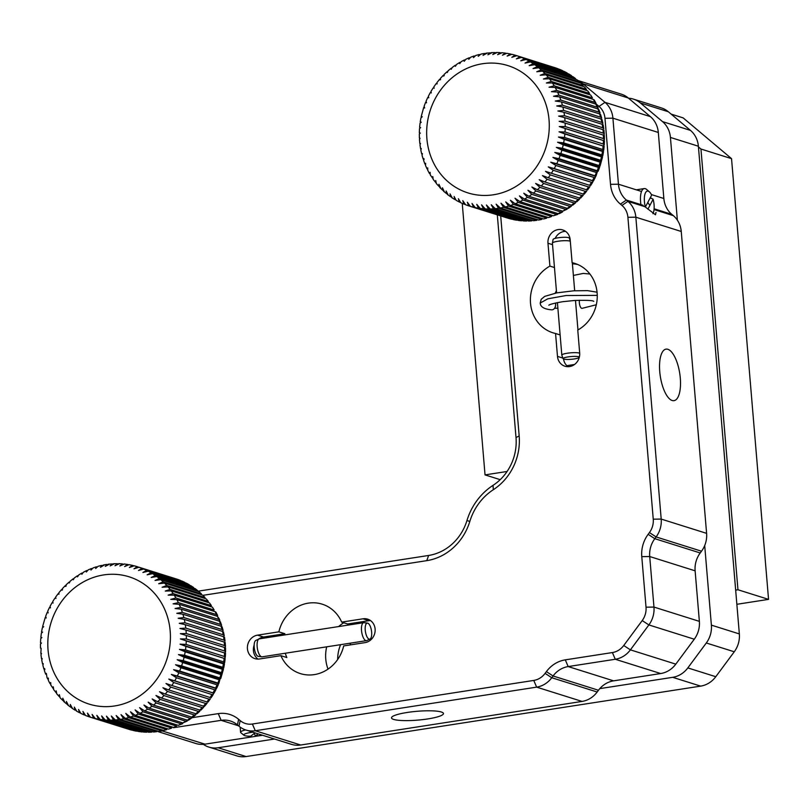 <?xml version="1.0" encoding="UTF-8"?>
<svg xmlns="http://www.w3.org/2000/svg" width="809" height="809" viewBox="0 0 809 809"><rect width="100%" height="100%" fill="white"/><g stroke="black" fill="none" stroke-linecap="round" stroke-linejoin="round"><path stroke-width="1.21" d="M578.617 80.951A24.26 22.096 107.5 0 1 582.864 83.711L604.99 102.349A24.26 22.096 107.5 0 1 612.909 118.185L618.45 184.219A24.26 22.096 -72.5 0 0 626.368 200.056L627.926 201.36L644.955 206.72L655.472 214.769L655.998 212.423M560.121 334.936L555.561 333.5L557.482 356.385A12.125 11.043 107.5 0 0 564.945 366.234A12.125 11.043 107.5 0 0 579.679 352.946L577.757 330.052A36.385 33.139 -72.5 0 0 597.133 292.929A36.385 33.139 -72.5 0 0 574.744 263.38A36.385 33.139 -72.5 0 0 572.105 262.672L570.183 239.788A12.125 11.043 107.5 0 0 562.72 229.938A12.125 11.043 107.5 0 0 547.976 243.226L549.898 266.11A36.385 33.139 -72.5 0 0 530.522 303.244A36.385 33.139 -72.5 0 0 552.911 332.792A36.385 33.139 -72.5 0 0 555.561 333.5M191.996 717.704L218.268 713.629A30.317 27.617 107.5 0 1 238.625 719.312L240.182 720.617A18.192 16.564 -72.5 0 0 252.388 724.025L533.758 680.43A18.192 16.564 -72.5 0 0 545.094 673.371L546.388 671.622A30.317 27.617 107.5 0 1 565.289 659.861L612.393 652.56A18.192 16.564 -72.5 0 0 623.729 645.501L642.204 620.574A18.192 16.564 -72.5 0 0 646.017 607.185L641.78 556.643A30.317 27.617 107.5 0 1 648.14 534.324L649.435 532.575A18.192 16.564 -72.5 0 0 653.247 519.186L627.905 217.308A18.192 16.564 -72.5 0 0 621.959 205.425L627.926 201.36A24.26 22.096 107.5 0 1 635.844 217.196L661.196 519.075A24.26 22.096 107.5 0 1 656.099 536.933L654.805 538.683A24.26 22.096 -72.5 0 0 649.718 556.531L653.965 607.074A24.26 22.096 107.5 0 1 648.869 624.932L630.403 649.86A24.26 22.096 107.5 0 1 615.285 659.264L568.181 666.565L613.586 680.844A24.26 22.096 -72.5 0 0 598.468 690.259L597.173 692.008A24.26 22.096 107.5 0 1 582.055 701.423L300.685 745.018A24.26 22.096 107.5 0 1 291.412 744.331L246.007 730.052A24.26 22.096 107.5 0 1 238.999 726.189L237.442 724.884A24.26 22.096 -72.5 0 0 230.434 721.021A24.26 22.096 -72.5 0 0 221.15 720.334L173.51 727.716M407.2 712.466A26.08 4.419 -4.8 0 1 443.463 713.518A26.08 4.419 -4.8 0 1 427.749 718.938A26.08 4.419 -4.8 0 1 391.485 717.886A26.08 4.419 -4.8 0 1 407.2 712.466M680.298 378.137A26.08 9.829 -98.8 0 1 674.018 400.667A26.08 9.829 -98.8 0 1 659.75 371.675A26.08 9.829 -98.8 0 1 666.029 349.134A26.08 9.829 -98.8 0 1 680.298 378.137M370.492 620.554A12.125 11.043 -72.5 0 0 368.985 620.685L363.019 618.804A12.125 11.043 -72.5 0 1 367.65 619.148A12.125 11.043 -72.5 0 1 375.113 628.997A12.125 11.043 -72.5 0 1 365.011 642.629L343.683 645.926A36.385 33.139 107.5 0 1 300.361 673.594A36.385 33.139 107.5 0 1 280.875 655.664L286.851 657.545A36.385 33.139 107.5 0 1 285.294 653.237M328.029 669.124A36.385 33.139 107.5 0 1 325.764 659.082A36.385 33.139 107.5 0 1 326.684 646.826M350.459 643.145A36.385 33.139 107.5 0 1 350.216 644.915M368.985 620.685L347.658 623.982L341.681 622.111L363.019 618.804M258.425 639.221A12.125 11.043 -72.5 0 1 263.522 637.027L284.849 633.72L278.872 631.839A36.385 33.139 107.5 0 1 322.194 604.171A36.385 33.139 107.5 0 1 341.681 622.111M254.157 645.107A12.125 11.043 -72.5 0 0 258.041 659.092M284.586 634.934A36.385 33.139 107.5 0 1 284.849 633.72M263.522 637.027L257.545 635.146A12.125 11.043 -72.5 0 0 247.473 646.239A12.125 11.043 -72.5 0 0 254.906 658.627A12.125 11.043 -72.5 0 0 259.547 658.971L280.875 655.664M257.545 635.146L278.872 631.839M338.637 626.56A36.385 33.139 107.5 0 1 343.754 622.758M347.658 623.982A36.385 33.139 107.5 0 1 348.113 625.094M198.498 591.116L428.639 555.459A48.52 44.182 -72.5 0 0 466.945 520.561A60.645 55.224 107.5 0 1 493.035 485.349A48.52 44.182 -72.5 0 0 516.011 437.558L497.313 214.84M500.7 215.912L519.176 435.95A54.577 49.703 107.5 0 1 493.318 489.718A54.577 49.703 -72.5 0 0 469.837 521.4A54.577 49.703 107.5 0 1 426.758 560.657L203.12 595.313M565.289 659.861L568.181 666.565A24.26 22.096 -72.5 0 0 553.063 675.98L551.768 677.73A24.26 22.096 107.5 0 1 536.65 687.134L255.28 730.739A24.26 22.096 107.5 0 1 246.007 730.052M651.387 194.575L663.855 198.498A24.26 22.096 -72.5 0 0 671.773 214.334L673.331 215.639A24.26 22.096 107.5 0 1 681.249 231.475L706.601 533.353A24.26 22.096 107.5 0 1 701.514 551.212L700.21 552.962A24.26 22.096 -72.5 0 0 695.123 570.82L649.718 556.531L641.78 556.643M646.017 607.185L653.965 607.074L699.37 621.363L695.123 570.82M699.37 621.363A24.26 22.096 107.5 0 1 694.274 639.211L675.808 664.138A24.26 22.096 107.5 0 1 660.69 673.543L615.285 659.264L612.393 652.56M613.586 680.844L660.69 673.543M123.939 563.964L127.559 564.449L124.626 566.553L129.076 564.682L132.494 565.38L129.359 567.503L134.233 565.804A78.837 71.799 107.5 0 1 137.318 566.684L133.991 568.818L139.037 567.24A78.837 71.799 107.5 0 1 142.06 568.353L138.521 570.476L143.719 569.04A78.837 71.799 107.5 0 1 146.641 570.385L142.91 572.479L148.249 571.194A78.837 71.799 107.5 0 1 151.071 572.762L147.137 574.815L152.618 573.692A78.837 71.799 107.5 0 1 155.318 575.472L151.192 577.474L156.794 576.524A78.837 71.799 107.5 0 1 159.363 578.516L155.055 580.447L160.758 579.679A78.837 71.799 107.5 0 1 163.196 581.863L158.695 583.714L164.5 583.127A78.837 71.799 107.5 0 1 166.775 585.504L162.103 587.253L167.999 586.869A78.837 71.799 107.5 0 1 170.102 589.417L165.258 591.055L171.225 590.883A78.837 71.799 107.5 0 1 173.156 593.584L168.151 595.111L174.178 595.141A78.837 71.799 107.5 0 1 175.917 597.993L170.76 599.378L176.837 599.621A78.837 71.799 107.5 0 1 178.374 602.614L173.086 603.848L179.183 604.313A78.837 71.799 107.5 0 1 179.831 605.759A78.837 71.799 107.5 0 1 180.528 607.428L175.098 608.51L181.216 609.187A78.837 71.799 107.5 0 1 182.349 612.403L176.797 613.323L182.915 614.223A78.837 71.799 107.5 0 1 183.835 617.53L178.182 618.268L184.29 619.401A78.837 71.799 107.5 0 1 184.988 622.778L179.234 623.324L185.312 624.679A78.837 71.799 107.5 0 1 185.787 628.108L179.952 628.472L185.989 630.039A78.837 71.799 107.5 0 1 186.242 633.518L180.336 633.669L186.313 635.459A78.837 71.799 107.5 0 1 186.333 638.958L180.377 638.918L186.282 640.92A78.837 71.799 107.5 0 1 186.08 644.419L180.073 644.166L185.908 646.381A78.837 71.799 107.5 0 1 185.473 649.87L179.436 649.394L185.18 651.811A78.837 71.799 107.5 0 1 184.523 655.28L178.465 654.592L184.098 657.201A78.837 71.799 107.5 0 1 183.228 660.629L177.171 659.719L182.672 662.52A78.837 71.799 107.5 0 1 181.59 665.878L175.543 664.755L180.923 667.738A78.837 71.799 107.5 0 1 179.618 671.015L173.601 669.67L178.84 672.825A78.837 71.799 107.5 0 1 177.333 676.011L171.356 674.453L176.443 677.76A78.837 71.799 107.5 0 1 174.744 680.844L168.818 679.075L173.743 682.523A78.837 71.799 107.5 0 1 171.852 685.486L165.997 683.504L170.739 687.094A78.837 71.799 107.5 0 1 168.677 689.915L162.902 687.721L167.473 691.442A78.837 71.799 107.5 0 1 165.228 694.102L159.555 691.725L163.934 695.548A78.837 71.799 107.5 0 1 161.537 698.046L155.965 695.467L160.162 699.391A78.837 71.799 107.5 0 1 157.613 701.716L152.163 698.956L156.157 702.96A78.837 71.799 107.5 0 1 153.477 705.094L148.148 702.151L151.95 706.227A78.837 71.799 107.5 0 1 149.149 708.158L143.962 705.054L147.562 709.18A78.837 71.799 107.5 0 1 144.649 710.899L139.603 707.642L143.001 711.809A78.837 71.799 107.5 0 1 139.997 713.316L135.113 709.908L138.299 714.094A78.837 71.799 107.5 0 1 135.224 715.378L130.502 711.839L133.485 716.026A78.837 71.799 107.5 0 1 130.34 717.077L125.8 713.427L128.57 717.603A78.837 71.799 107.5 0 1 125.375 718.422L121.016 714.65L123.585 718.807A78.837 71.799 107.5 0 1 120.359 719.383L158.594 731.407A78.837 71.799 -72.5 0 0 161.82 730.83L205.021 744.159L262.51 735.25M205.021 744.159A24.26 22.096 107.5 0 1 195.738 743.471L158.109 731.639M578.182 80.587L621.261 94.137A24.26 22.096 107.5 0 1 628.269 97.99L650.396 116.627A24.26 22.096 107.5 0 1 658.314 132.464L612.909 118.185L604.97 118.296A18.192 16.564 -72.5 0 0 599.024 106.414L596.203 104.037M663.855 198.498L658.314 132.464M563.539 359.004A12.125 11.043 107.5 0 0 566.856 365.678L574.521 364.495M555.176 238.372A12.125 11.043 107.5 0 1 565.552 231.354M577.313 264.31L572.105 262.672M577.687 264.472A36.385 33.139 -72.5 0 0 572.408 263.865M554.468 267.546L549.898 266.11M621.959 205.425L620.412 204.121A30.317 27.617 107.5 0 1 610.512 184.321L604.97 118.296M647.776 202.472L649.86 205.365M203.332 744.351A24.26 22.096 -72.5 0 0 208.864 747.081L236.825 755.869A24.26 22.096 -72.5 0 0 246.108 756.557L700.665 686.123A24.26 22.096 -72.5 0 0 715.783 676.708L734.259 651.781A24.26 22.096 -72.5 0 0 739.345 633.932L698.389 146.227A24.26 22.096 -72.5 0 0 690.471 130.391L668.345 111.753A24.26 22.096 -72.5 0 0 661.337 107.9L633.376 99.102A24.26 22.096 -72.5 0 0 628.522 98.213M677.376 220.179L670.428 137.439A24.26 22.096 -72.5 0 0 662.51 121.603L640.384 102.965A24.26 22.096 -72.5 0 0 633.376 99.102M337.646 659.537A36.385 33.139 107.5 0 1 340.589 644.672M208.864 747.081A24.26 22.096 -72.5 0 0 218.147 747.759L274.524 739.021M599.782 688.621L672.704 677.325A24.26 22.096 -72.5 0 0 687.822 667.91L706.297 642.993A24.26 22.096 -72.5 0 0 711.384 625.135L704.7 545.549M501.641 52.676L505.312 53.111L502.419 55.204L506.788 53.293L510.257 53.95L507.162 56.074L511.864 54.304L515.121 55.174L511.824 57.308L516.83 55.7A78.837 71.799 107.5 0 1 519.874 56.761L516.375 58.885L521.542 57.419A78.837 71.799 107.5 0 1 524.495 58.713L520.794 60.817L526.113 59.492A78.837 71.799 107.5 0 1 528.955 61.009L525.061 63.082L530.512 61.919A78.837 71.799 107.5 0 1 533.242 63.648L529.167 65.671L534.739 64.68A78.837 71.799 107.5 0 1 537.338 66.621L533.07 68.573L538.754 67.754A78.837 71.799 107.5 0 1 541.211 69.898L536.761 71.768L542.546 71.141A78.837 71.799 107.5 0 1 544.851 73.467L540.22 75.247L546.095 74.822A78.837 71.799 107.5 0 1 548.239 77.33L543.436 78.999L549.382 78.766A78.837 71.799 107.5 0 1 551.354 81.446L546.388 82.993L552.405 82.973A78.837 71.799 107.5 0 1 554.185 85.794L549.058 87.21L555.126 87.412A78.837 71.799 107.5 0 1 556.713 90.375L551.445 91.65L557.543 92.064A78.837 71.799 107.5 0 1 558.928 95.149L553.538 96.261L559.646 96.898A78.837 71.799 107.5 0 1 560.829 100.094L555.308 101.044L561.426 101.894A78.837 71.799 107.5 0 1 562.397 105.18L556.764 105.959L562.872 107.041A78.837 71.799 107.5 0 1 563.62 110.398L557.886 110.995L563.974 112.299A78.837 71.799 107.5 0 1 564.237 113.897A78.837 71.799 107.5 0 1 564.5 115.717L602.735 127.751A78.837 71.799 -72.5 0 0 602.472 125.921A78.837 71.799 -72.5 0 0 602.209 124.323L602.442 125.011M496.443 52.443L500.296 52.636L497.606 54.699L502.096 52.767M491.245 52.615L495.25 52.555L492.762 54.557L497.06 52.545M486.047 53.172L490.193 52.848L487.898 54.779L492.003 52.696M485.147 53.525L483.044 55.376L486.957 53.232M480.142 54.567L478.22 56.327L480.9 54.112L484.328 53.445M475.196 55.993L473.457 57.631L475.813 55.437L479.231 54.506M447.033 71.728L447.286 72.537L448.105 70.777L451.109 68.31L451.25 69.271L452.282 67.41L455.396 65.185L455.396 66.308L456.66 64.346L459.866 62.374L459.714 63.638L461.221 61.605L464.518 59.886L464.184 61.302L465.954 59.199L469.301 57.732L468.765 59.3L470.818 57.136L474.216 55.942M444.252 75.54L443.524 76.086L444.161 74.418L447.033 71.718M440.612 79.535L439.995 79.889L440.46 78.331L443.17 75.419M437.224 83.782L436.698 83.934L437.012 82.498L439.56 79.373M434.12 88.262L433.836 86.876L436.193 83.56M431.288 92.944L430.954 91.468L433.108 87.979M428.76 97.818L428.365 96.231L430.307 92.59M426.545 102.844L426.08 101.155L427.799 97.383M424.654 108.012L424.118 106.222L425.595 102.328M421.186 116.658L423.714 107.415M420.215 121.987L420.923 117.912L422.268 116.718M419.598 127.357L420.043 123.261L421.267 122.129M419.325 132.747L419.497 128.661L420.619 127.569M419.396 138.127L419.315 134.072L420.316 133.03M420.043 138.228L419.477 139.472L419.82 143.476M420.498 143.426L419.982 144.841L420.589 148.775M557.077 68.411L558.109 68.785A78.837 71.799 -72.5 0 0 555.065 67.723L555.085 67.734M559.777 69.443L562.73 70.737A78.837 71.799 -72.5 0 0 559.777 69.443L521.542 57.419M564.348 71.516L567.19 73.032A78.837 71.799 -72.5 0 0 564.348 71.516L526.113 59.492M568.747 73.943L571.488 75.672A78.837 71.799 -72.5 0 0 568.747 73.943L530.512 61.919M572.974 76.703L575.573 78.645A78.837 71.799 -72.5 0 0 572.974 76.703L534.739 64.68M576.989 79.778L579.446 81.921A78.837 71.799 -72.5 0 0 576.989 79.778L538.754 67.754M581.479 83.549L583.087 85.501A78.837 71.799 -72.5 0 0 580.781 83.165L581.479 83.56M584.331 86.846L586.474 89.354A78.837 71.799 -72.5 0 0 584.331 86.846L546.095 74.822M587.627 90.8L589.589 93.47A78.837 71.799 -72.5 0 0 587.627 90.8L549.382 78.766M590.641 94.997L592.421 97.818A78.837 71.799 -72.5 0 0 590.641 94.997L552.405 82.973M594.241 99.982L595.99 103.249L594.949 102.399A78.837 71.799 -72.5 0 0 593.361 99.436L594.231 99.992M595.778 104.088L596.678 104.644L598.225 108.072L597.173 107.172A78.837 71.799 -72.5 0 0 595.778 104.088L557.543 92.064M597.881 108.922L598.791 109.478L600.116 113.058L599.064 112.117A78.837 71.799 -72.5 0 0 597.881 108.922L559.646 96.898M600.581 114.463L601.674 118.175L600.632 117.204A78.837 71.799 -72.5 0 0 599.661 113.927L599.863 115.05M602.038 119.57L602.887 123.403L601.856 122.432A78.837 71.799 -72.5 0 0 601.107 119.065L601.32 119.975M544.851 73.467L583.087 85.501M580.781 83.165L542.546 71.141M541.211 69.898L579.446 81.921M537.338 66.621L575.573 78.645M533.242 63.648L571.488 75.672M528.955 61.009L567.19 73.032M524.495 58.713L562.73 70.737M519.874 56.761L558.109 68.785M555.065 67.723L516.83 55.7M515.121 55.174L516.607 55.639M510.257 53.95L511.187 54.243M505.312 53.111L505.938 53.303M548.239 77.33L586.474 89.354M551.354 81.446L589.589 93.47M554.185 85.794L592.421 97.818M593.361 99.436L555.126 87.412M556.713 90.375L594.949 102.399M558.928 95.149L597.173 107.172M560.829 100.094L599.064 112.117M599.661 113.927L561.426 101.894M562.397 105.18L600.632 117.204M601.107 119.065L562.872 107.041M563.62 110.398L601.856 122.432M602.209 124.323L563.974 112.299M564.5 115.717L558.675 116.122L564.733 117.649A78.837 71.799 107.5 0 1 565.026 121.117L603.261 133.141A78.837 71.799 -72.5 0 0 602.968 129.673L564.733 117.649M603.15 124.788L603.757 128.722L602.735 127.751M565.026 121.117L559.14 121.31L565.137 123.059A78.837 71.799 107.5 0 1 565.208 126.548L603.443 138.582A78.837 71.799 -72.5 0 0 603.372 135.083L565.137 123.059M603.787 135.214L604.262 134.092L603.261 133.141M565.208 126.548L559.252 126.548L565.188 128.51A78.837 71.799 107.5 0 1 565.036 132.009L603.271 144.032A78.837 71.799 -72.5 0 0 603.423 140.533L565.188 128.51M604.333 135.427L604.424 139.492L603.423 140.533L559.252 126.548M604.424 139.492L603.443 138.582M565.036 132.009L559.029 131.796L564.884 133.97A78.837 71.799 107.5 0 1 564.5 137.459L602.745 149.493A78.837 71.799 -72.5 0 0 603.12 145.994L564.884 133.97M604.414 140.806L604.232 144.902L603.12 145.994L559.029 131.796M604.232 144.902L603.271 144.032M564.5 137.459L558.473 137.034L564.227 139.411A78.837 71.799 107.5 0 1 563.63 142.89L601.866 154.913A78.837 71.799 -72.5 0 0 602.472 151.435L564.227 139.411M603.686 150.302L602.472 151.435L603.029 151.05L558.473 137.034M603.029 151.05L602.745 149.493M563.63 142.89L557.573 142.242L563.226 144.811A78.837 71.799 107.5 0 1 562.407 148.249L600.642 160.273A78.837 71.799 -72.5 0 0 601.471 156.835L563.226 144.811M603.514 151.566L602.806 155.652L601.471 156.835L602.139 156.258L557.573 142.242M602.139 156.258L601.866 154.913M562.407 148.249L556.349 147.39L561.891 150.15A78.837 71.799 107.5 0 1 560.849 153.518L599.085 165.552A78.837 71.799 -72.5 0 0 600.126 162.174L561.891 150.15M600.126 162.174L600.915 161.406L556.349 147.39M600.025 166.138L602.553 156.895M600.915 161.406L600.642 160.273M560.849 153.518L554.802 152.446L560.202 155.389A78.837 71.799 107.5 0 1 558.948 158.685L597.194 170.709A78.837 71.799 -72.5 0 0 598.438 167.412L560.202 155.389M598.438 167.412L599.358 166.462L554.802 152.446M599.358 166.462L599.611 167.332M558.948 158.685L552.931 157.391L558.2 160.506A78.837 71.799 107.5 0 1 556.734 163.721L594.969 175.745A78.837 71.799 -72.5 0 0 596.435 172.529L558.2 160.506M596.435 172.529L597.487 171.407L552.931 157.391M597.487 171.407L595.94 176.18M556.734 163.721L550.747 162.204L555.864 165.481A78.837 71.799 107.5 0 1 554.205 168.585L592.451 180.609A78.837 71.799 -72.5 0 0 594.099 177.505L555.864 165.481M594.099 177.505L595.373 177.323L595.313 176.22L550.747 162.204M554.205 168.585L548.269 166.866L553.235 170.284A78.837 71.799 107.5 0 1 551.384 173.268L589.619 185.301A78.837 71.799 -72.5 0 0 591.47 182.308L553.235 170.284M591.47 182.308L592.785 182.096L592.835 180.872L548.269 166.866M551.384 173.268L545.509 171.336L550.302 174.896A78.837 71.799 107.5 0 1 548.269 177.747L586.505 189.771A78.837 71.799 -72.5 0 0 588.537 186.93L550.302 174.896M588.537 186.93L589.892 186.677L587.536 190.004M548.269 177.747L542.475 175.614L547.086 179.295A78.837 71.799 107.5 0 1 544.892 181.995L583.127 194.029A78.837 71.799 -72.5 0 0 585.322 191.328L547.086 179.295M587.041 189.619L586.505 189.771M585.322 191.328L586.727 191.066L584.179 194.19M544.892 181.995L539.188 179.659L543.618 183.461A78.837 71.799 107.5 0 1 541.251 185.999L579.487 198.023A78.837 71.799 -72.5 0 0 581.853 195.485L543.618 183.461M583.744 193.675L583.127 194.029M581.853 195.485L583.279 195.222L580.559 198.144M541.251 185.999L535.649 183.461L539.886 187.364A78.837 71.799 107.5 0 1 537.378 189.731L575.614 201.754A78.837 71.799 -72.5 0 0 578.132 199.388L539.886 187.364M580.215 197.477L579.487 198.023M578.132 199.388L579.578 199.135L576.706 201.835M537.378 189.731L531.887 187.01L535.932 190.995A78.837 71.799 107.5 0 1 533.283 193.169L571.528 205.193A78.837 71.799 -72.5 0 0 574.178 203.019L535.932 190.995M576.453 201.026L575.614 201.754M574.178 203.019L575.624 202.786M533.283 193.169L527.923 190.277L531.776 194.332A78.837 71.799 107.5 0 1 528.995 196.314L567.24 208.338A78.837 71.799 -72.5 0 0 570.011 206.356L531.776 194.332M572.489 204.283L571.528 205.193M570.011 206.356L571.457 206.143L568.343 208.378L567.24 208.338M528.995 196.314L523.777 193.24L527.417 197.356A78.837 71.799 107.5 0 1 524.535 199.125L562.771 211.159A78.837 71.799 -72.5 0 0 565.653 209.379L527.417 197.356M565.653 209.379L567.787 208.459M524.535 199.125L519.459 195.909L522.897 200.056A78.837 71.799 107.5 0 1 519.914 201.613L558.149 213.637A78.837 71.799 -72.5 0 0 561.133 212.079L522.897 200.056M567.079 209.207L562.771 211.159M561.133 212.079L562.518 211.948L559.221 213.677L558.149 213.637M519.914 201.613L514.999 198.245L518.225 202.422A78.837 71.799 107.5 0 1 515.161 203.757L553.396 215.781A78.837 71.799 -72.5 0 0 556.461 214.446L518.225 202.422M556.461 214.446L557.785 214.355M515.161 203.757L510.408 200.248L513.432 204.434A78.837 71.799 107.5 0 1 510.307 205.547L548.542 217.57A78.837 71.799 -72.5 0 0 551.667 216.458L513.432 204.434M557.785 214.365L553.396 215.781M551.667 216.458L548.542 217.57M510.307 205.547L505.716 201.916L508.537 206.093A78.837 71.799 107.5 0 1 505.352 206.962L543.597 218.986A78.837 71.799 -72.5 0 0 546.773 218.117L508.537 206.093M546.773 218.117L543.597 218.986M505.352 206.962L500.953 203.221L503.572 207.387A78.837 71.799 107.5 0 1 500.346 208.014L538.582 220.038A78.837 71.799 -72.5 0 0 541.808 219.411L503.572 207.387M541.808 219.411L538.582 220.038M500.346 208.014L496.129 204.171L498.546 208.297A78.837 71.799 107.5 0 1 495.3 208.692L533.536 220.715A78.837 71.799 -72.5 0 0 536.782 220.321L498.546 208.297M536.782 220.321L533.536 220.715M495.3 208.692L491.275 204.768L493.49 208.833A78.837 71.799 107.5 0 1 490.244 208.985L528.479 221.009A78.837 71.799 -72.5 0 0 531.725 220.867L493.49 208.833M531.725 220.867L528.479 221.009M490.244 208.985L486.411 204.99L488.434 208.995A78.837 71.799 107.5 0 1 485.198 208.894L523.433 220.918A78.837 71.799 -72.5 0 0 526.669 221.019L488.434 208.995M526.669 221.019L523.433 220.918M485.198 208.894L481.567 204.849L483.398 208.773A78.837 71.799 107.5 0 1 480.192 208.429L518.427 220.452A78.837 71.799 -72.5 0 0 521.643 220.796L483.398 208.773M521.643 220.796L518.427 220.452M480.192 208.429L476.754 204.343L478.412 208.166A78.837 71.799 107.5 0 1 475.247 207.579L513.482 219.603A78.837 71.799 -72.5 0 0 516.648 220.19L478.412 208.166M516.648 220.19L513.482 219.603M475.247 207.579L472.011 203.474L473.487 207.185A78.837 71.799 107.5 0 1 470.383 206.366L508.618 218.39A78.837 71.799 -72.5 0 0 511.733 219.219L473.487 207.185M511.733 219.219L510.337 218.865M470.383 206.366L467.349 202.24L468.664 205.84L506.899 217.864M468.633 205.83A78.837 71.799 107.5 0 1 465.63 204.778L468.654 205.83M465.63 204.778L462.799 200.662L463.962 204.121L460.746 202.725L458.379 198.731L459.391 202.038L456.145 200.349L454.112 196.466L454.982 199.621L451.725 197.629M464.963 204.434L463.962 204.121M460.078 202.26L459.391 202.038M452.251 197.881L450.016 193.877L450.765 196.86L447.508 194.575M448.156 194.918L446.113 190.975L446.75 193.776L443.534 191.207M444.283 191.642L442.422 187.779L442.958 190.388M439.803 187.536L442.857 190.358M440.642 188.062L438.953 184.3L439.398 186.717M436.112 182.763L435.738 180.549L436.344 183.582L439.247 186.657M433.098 178.556L432.785 176.554L433.179 179.386L435.889 182.682M422.419 153.589L422.065 155.379L423.147 159.1L423.865 158.503L423.623 160.506L424.937 164.085L425.645 163.287L425.514 165.481L427.061 168.919L427.728 167.898L427.749 170.315L429.498 173.571L430.115 172.327L430.307 174.956L432.795 178.445M423.865 158.503L424.068 159.636M421.701 153.983L420.842 150.15L421.287 148.553M175.573 578.708L134.233 565.804M118.751 563.651L122.564 563.903L119.833 565.966L124.364 564.055M113.553 563.731L117.527 563.731L114.989 565.744L119.338 563.742M108.345 564.197L112.471 563.934L110.135 565.885L114.281 563.812M107.415 564.52L105.271 566.391L109.225 564.267M102.399 565.491L100.437 567.271L104.189 565.097M97.434 566.826L95.654 568.494L98.081 566.3L101.509 565.42M82.043 572.974L81.851 574.279L83.408 572.226L86.715 570.557L86.341 572.014L88.171 569.89L91.538 568.494L90.952 570.082L93.075 567.908L96.473 566.775M66.237 585.868L65.489 586.454L66.166 584.765L69.068 582.116L69.291 582.965L70.161 581.186L73.194 578.769L73.306 579.77L74.377 577.889L77.522 575.715L77.492 576.868L78.807 574.896L82.033 572.974M62.546 589.801L61.899 590.206L62.404 588.628L65.155 585.756M59.108 593.998L58.551 594.2L58.895 592.734L61.484 589.65M55.932 598.427L55.659 597.062L58.066 593.786M53.04 603.069L52.706 601.603L54.921 598.154M50.441 607.903L50.057 606.335L52.049 602.725M48.156 612.898L47.701 611.23L49.47 607.478M46.184 618.036L45.668 616.266L47.195 612.403M42.584 626.662L45.243 617.459M41.542 631.981L42.311 627.905L43.676 626.702M40.844 637.34L41.35 633.245L42.604 632.092M40.501 642.73L40.733 638.635L41.866 637.532M40.49 648.11L40.46 644.045L41.492 642.993M41.117 648.252L40.834 653.47M41.502 653.45L40.976 654.825L41.522 658.779M42.22 658.597L41.765 660.154L42.553 664.017M43.271 663.653L42.897 665.403L43.939 669.154L44.657 668.598L44.859 669.68M53.273 688.651L50.846 685.122L50.694 682.543L50.057 683.736L48.358 680.43L48.368 678.073L47.691 679.034L46.962 677.406L46.356 673.412L45.648 674.16L44.374 670.55L44.657 668.598M177.323 579.284L180.296 580.377A78.837 71.799 -72.5 0 0 177.272 579.264L177.404 579.315M181.954 581.064L184.887 582.409A78.837 71.799 -72.5 0 0 181.954 581.064L143.719 569.04M186.485 583.218L189.306 584.786A78.837 71.799 -72.5 0 0 186.485 583.218L148.249 571.194M190.853 585.716L193.563 587.496A78.837 71.799 -72.5 0 0 190.853 585.716L152.618 573.692M195.03 588.548L197.608 590.54A78.837 71.799 -72.5 0 0 195.03 588.548L156.794 576.524M199.004 591.703L201.431 593.887A78.837 71.799 -72.5 0 0 199.004 591.703L160.758 579.679M202.735 595.151L205.011 597.527A78.837 71.799 -72.5 0 0 202.735 595.151L164.5 583.127M206.234 598.893L208.338 601.441A78.837 71.799 -72.5 0 0 206.234 598.893L167.999 586.869M209.46 602.907L211.392 605.607A78.837 71.799 -72.5 0 0 209.46 602.907L171.225 590.883M212.413 607.165L214.152 610.016A78.837 71.799 -72.5 0 0 212.413 607.165L174.178 595.141M215.073 611.644L215.952 612.201L217.661 615.507L216.62 614.638A78.837 71.799 -72.5 0 0 215.073 611.644L176.837 599.621M217.419 616.337L219.047 618.531L219.815 620.361L218.764 619.451A78.837 71.799 -72.5 0 0 218.066 617.783A78.837 71.799 -72.5 0 0 217.419 616.337L179.183 604.313M180.528 607.428L218.764 619.451M151.071 572.762L189.306 584.786M146.641 570.385L184.887 582.409M142.06 568.353L180.296 580.377M177.272 579.264L139.037 567.24M132.494 565.38L133.505 565.703M127.559 564.449L128.247 564.672M155.318 575.472L193.563 587.496M159.363 578.516L197.608 590.54M163.196 581.863L201.431 593.887M166.775 585.504L205.011 597.527M170.102 589.417L208.338 601.441M173.156 593.584L211.392 605.607M175.917 597.993L214.152 610.016M178.374 602.614L216.62 614.638M182.349 612.403L220.584 624.437A78.837 71.799 -72.5 0 0 219.451 621.221L181.216 609.187M219.451 621.221L220.361 621.767L221.636 625.387L220.584 624.437M183.835 617.53L222.07 629.554A78.837 71.799 -72.5 0 0 221.16 626.257L182.915 614.223M221.16 626.257L221.363 627.329M222.081 626.783L223.122 630.524L222.07 629.554M184.988 622.778L223.223 634.802A78.837 71.799 -72.5 0 0 222.526 631.424L184.29 619.401M222.526 631.424L222.738 632.284M223.456 631.92L224.255 635.783L223.223 634.802M185.787 628.108L224.022 640.141A78.837 71.799 -72.5 0 0 223.547 636.703L185.312 624.679M223.547 636.703L223.79 637.34M224.487 637.158L225.033 641.102L224.022 640.141M186.242 633.518L224.477 645.542A78.837 71.799 -72.5 0 0 224.224 642.063L185.989 630.039M224.953 647.615L225.468 646.482L224.477 645.542M186.333 638.958L224.578 650.992A78.837 71.799 -72.5 0 0 224.548 647.493L186.313 635.459M186.08 644.419L224.315 656.453A78.837 71.799 -72.5 0 0 224.528 652.944L180.377 638.918M186.282 640.92L224.528 652.944L225.549 651.892L224.578 650.992M185.473 649.87L223.719 661.893A78.837 71.799 -72.5 0 0 224.144 658.405L180.073 644.166M185.908 646.381L224.144 658.405L225.276 657.302L224.315 656.453M184.523 655.28L222.758 667.304A78.837 71.799 -72.5 0 0 223.415 663.835L224.002 663.41L179.436 649.394M185.18 651.811L223.415 663.835L224.659 662.692L225.165 658.597M224.002 663.41L223.719 661.893M183.228 660.629L221.464 672.653A78.837 71.799 -72.5 0 0 222.333 669.225L223.031 668.608L178.465 654.592M184.098 657.201L222.333 669.225L223.699 668.032L224.467 663.956M223.031 668.608L222.758 667.304M181.59 665.878L219.826 677.902A78.837 71.799 -72.5 0 0 220.918 674.544L221.727 673.735L177.171 659.719M220.776 678.478L223.426 669.276M221.727 673.735L221.464 672.653M220.918 674.544L182.672 662.52M179.618 671.015L217.864 683.039A78.837 71.799 -72.5 0 0 219.158 679.762L220.109 678.771L175.543 664.755M220.109 678.771L218.814 683.534M219.158 679.762L180.923 667.738M177.333 676.011L215.568 688.034A78.837 71.799 -72.5 0 0 217.075 684.849L218.309 684.707L218.167 683.686L173.601 669.67M218.167 683.686L217.864 683.039L218.167 683.686M217.075 684.849L178.84 672.825M174.744 680.844L212.979 692.868A78.837 71.799 -72.5 0 0 214.678 689.784L215.952 689.592L215.922 688.469L171.356 674.453M214.678 689.784L176.443 677.76M171.852 685.486L210.087 697.51A78.837 71.799 -72.5 0 0 211.978 694.557L213.303 694.324L213.374 693.08L168.818 679.075M211.978 694.557L173.743 682.523M168.677 689.915L206.912 701.939A78.837 71.799 -72.5 0 0 208.985 699.118L170.739 687.094M208.985 699.118L210.35 698.865L207.943 702.151M207.458 701.737L206.912 701.939M165.228 694.102L203.474 706.136A78.837 71.799 -72.5 0 0 205.708 703.466L167.473 691.442M205.708 703.466L207.114 703.203L204.525 706.287M204.111 705.731L203.474 706.136M161.537 698.046L199.783 710.069A78.837 71.799 -72.5 0 0 202.179 707.572L163.934 695.548M202.179 707.572L203.605 707.309L204.05 706.287M200.521 709.483L199.783 710.069M157.613 701.716L195.859 713.74A78.837 71.799 -72.5 0 0 198.397 711.414L160.162 699.391M198.397 711.414L199.843 711.162M196.718 712.962L195.859 713.74M153.477 705.094L191.723 717.118A78.837 71.799 -72.5 0 0 194.393 714.984L156.157 702.96M194.393 714.984L195.849 714.751L192.825 717.168M192.714 716.167L191.723 717.118M149.149 708.158L187.385 720.182A78.837 71.799 -72.5 0 0 190.186 718.25L151.95 706.227M190.186 718.25L191.632 718.048L188.487 720.222L187.385 720.182M144.649 710.899L182.885 722.933A78.837 71.799 -72.5 0 0 185.797 721.203L147.562 709.18M185.797 721.203L187.213 721.041L182.885 722.933M139.997 713.316L178.233 725.339A78.837 71.799 -72.5 0 0 181.236 723.833L143.001 711.809M181.236 723.833L182.601 723.711M182.612 723.711L178.233 725.339M135.224 715.378L173.46 727.402A78.837 71.799 -72.5 0 0 176.534 726.118L138.299 714.094M176.534 726.118L173.46 727.402M130.34 717.077L168.575 729.111A78.837 71.799 -72.5 0 0 171.72 728.049L133.485 716.026M171.72 728.049L168.575 729.111M125.375 718.422L163.61 730.446A78.837 71.799 -72.5 0 0 166.806 729.627L128.57 717.603M166.806 729.627L163.61 730.446M161.82 730.83L123.585 718.807M120.359 719.383L116.183 715.53L118.549 719.636A78.837 71.799 107.5 0 1 115.303 719.98L153.548 732.003A78.837 71.799 -72.5 0 0 156.784 731.67L118.549 719.636M162.831 730.881L158.594 731.407M156.784 731.67L153.548 732.003M115.303 719.98L111.318 716.036L113.493 720.091A78.837 71.799 107.5 0 1 110.246 720.182L148.492 732.206A78.837 71.799 -72.5 0 0 151.738 732.115L113.493 720.091M151.738 732.115L148.492 732.206M110.246 720.182L106.464 716.177L108.446 720.162A78.837 71.799 107.5 0 1 105.21 720.01L143.446 732.034A78.837 71.799 -72.5 0 0 146.682 732.196L108.446 720.162M146.682 732.196L143.446 732.034M105.21 720.01L101.621 715.955L103.421 719.858A78.837 71.799 107.5 0 1 100.215 719.464L138.45 731.488A78.837 71.799 -72.5 0 0 141.656 731.882L103.421 719.858M100.215 719.464L96.827 715.368L98.445 719.171A78.837 71.799 107.5 0 1 95.28 718.534L133.525 730.557A78.837 71.799 -72.5 0 0 136.681 731.194L98.445 719.171M142.081 731.973L138.45 731.488M136.681 731.194L133.525 730.557M95.28 718.534L92.095 714.418L93.541 718.109A78.837 71.799 107.5 0 1 90.446 717.229L128.682 729.253A78.837 71.799 -72.5 0 0 131.776 730.133L93.541 718.109M90.446 717.229L87.463 713.103L88.737 716.673L85.572 715.5L82.933 711.445L84.055 714.873L80.839 713.407L78.544 709.442L79.525 712.719L76.268 710.959M90.183 717.128L88.737 716.673M84.985 715.156L84.055 714.873M80.162 712.911L79.525 712.719M76.703 711.151L74.317 707.106L75.156 710.221L71.9 708.158M72.456 708.431L70.262 704.447L70.98 707.379L67.734 705.033M68.411 705.397L66.399 701.474L67.016 704.234L63.81 701.595M64.589 702.05L62.758 698.207L63.274 700.776M59.785 697.034L59.35 694.668L60.139 697.854L63.163 700.746M56.549 693.03L56.195 690.866L56.751 693.849L59.613 696.984M53.596 688.772L53.303 686.811L53.647 689.602L56.306 692.939M671.136 114.109L683.13 117.881L731.538 158.645L700.948 149.028L737.96 589.761L735.664 590.115M737.96 589.761L768.55 599.378L736.857 604.293M700.948 149.028L698.45 146.914M768.55 599.378L731.538 158.645M462.242 203.393L485.036 474.893L500.205 479.666M507.101 471.475L485.036 474.893M555.459 305.832L555.5 306.753A4.854 0.829 -5 0 0 555.287 306.783M557.876 308.138A4.854 0.829 -5 0 1 554.549 308.259M596.324 304.75L582.035 308.36A4.854 1.83 -99 0 1 579.365 302.971A4.854 1.83 -99 0 1 579.487 300.26M555.419 303.062A4.854 3.529 95.6 0 1 555.611 304.133A4.854 3.529 95.6 0 1 551.617 309.827C544.194 309.18 540.402 306.914 540.21 303.041L547.855 298.804L566.037 295.538L597.264 295.366M245.592 729.92A15.159 2.569 175.2 0 0 240.576 732.287A15.159 2.569 175.2 0 0 240.839 732.701L243.974 735.28A12.206 2.063 175.2 0 0 250.659 736.21L255.047 732.893M258.192 733.884L255.351 736.038A12.206 2.063 175.2 0 0 262.268 735.169M255.351 736.038L254.35 733.419M252.742 732.175A12.206 2.063 175.2 0 0 243.974 735.28M649.394 191.844A12.206 4.601 81.2 0 0 644.864 194.463A12.206 4.601 81.2 0 0 645.36 207.033L651.649 195.111A12.206 4.601 81.2 0 0 649.394 191.844L646.725 189.528A15.159 5.714 81.2 0 0 644.227 188.588A15.159 5.714 81.2 0 0 640.93 204.626M652.924 213.687A12.206 4.601 81.2 0 0 653.136 199.257L647.898 209.197M649.93 198.377L651.215 198.175L653.136 199.257M556.592 292.909L552.416 243.145A9.101 1.537 -4.8 0 1 552.416 243.074L553.093 239.424A8.12 1.375 -4.8 0 1 558.615 237.715A8.12 1.375 -4.8 0 1 567.483 237.431A8.12 1.375 -4.8 0 1 569.263 238.068L570.274 240.849M552.416 243.074A9.101 1.537 -4.8 0 1 558.604 241.153A9.101 1.537 -4.8 0 1 568.545 240.839A9.101 1.537 -4.8 0 1 570.315 241.315M563.104 358.67A8.12 1.375 -4.8 0 1 568.262 356.88A8.12 1.375 -4.8 0 1 577.484 356.547A8.12 1.375 -4.8 0 1 579.274 357.315A8.12 1.375 -4.8 0 1 573.753 359.024A8.12 1.375 -4.8 0 1 564.874 359.307A8.12 1.375 -4.8 0 1 563.104 358.67L561.83 355.181A9.101 1.537 -4.8 0 1 561.82 355.121A9.101 1.537 -4.8 0 1 567.807 353.149A9.101 1.537 -4.8 0 1 577.95 352.815A9.101 1.537 -4.8 0 1 579.709 353.28M370.795 638.311A8.12 3.064 81.2 0 0 371.24 629.463A8.12 3.064 81.2 0 0 367.529 623.122A8.12 3.064 81.2 0 0 366.083 623.992A8.12 3.064 81.2 0 0 365.84 633.68A8.12 3.064 81.2 0 0 370.006 639.08A8.12 3.064 81.2 0 0 370.795 638.311M367.529 623.122L364.09 622.677A9.101 3.428 81.2 0 0 363.716 622.677A9.101 3.428 81.2 0 0 362.462 623.648A9.101 3.428 81.2 0 0 362.078 634.034A9.101 3.428 81.2 0 0 366.497 640.657A9.101 3.428 81.2 0 0 366.861 640.546L370.006 639.08M363.716 622.677L259.355 638.847A9.101 3.428 81.2 0 0 258.991 638.958A9.101 3.428 81.2 0 0 258.101 639.818A9.101 3.428 81.2 0 0 257.606 649.718A9.101 3.428 81.2 0 0 261.762 656.827A9.101 3.428 81.2 0 0 262.136 656.827L366.497 640.657M258.991 638.958L255.846 640.425A8.12 3.064 81.2 0 0 255.057 641.193A8.12 3.064 81.2 0 0 254.613 650.042A8.12 3.064 81.2 0 0 258.324 656.382L261.762 656.827M516.011 437.558L519.176 435.95M493.035 485.349L493.318 489.718M466.945 520.561L469.837 521.4M428.639 555.459L426.758 560.657M238.534 725.804L221.15 720.334L218.268 713.629M237.442 724.884L238.625 719.312M238.999 726.189L240.182 720.617M300.685 745.018L255.28 730.739L252.388 724.025M681.249 231.475L635.844 217.196L627.905 217.308M653.247 519.186L661.196 519.075L706.601 533.353M701.514 551.212L656.099 536.933L649.435 532.575M648.14 534.324L654.805 538.683L700.21 552.962M694.274 639.211L648.869 624.932L642.204 620.574M623.729 645.501L630.403 649.86L675.808 664.138M598.468 690.259L553.063 675.98L546.388 671.622M545.094 673.371L551.768 677.73L597.173 692.008M582.055 701.423L536.65 687.134L533.758 680.43M562.892 358.084L557.482 356.385M552.547 244.662L547.976 243.226M628.269 97.99L582.864 83.711L582.146 84.207M599.024 106.414L604.99 102.349L650.396 116.627M610.512 184.321L618.45 184.219L641.527 191.47M620.412 204.121L626.368 200.056L643.175 205.334M654.036 209.571L673.331 215.639M671.773 214.334L654.107 208.773M698.389 146.227L670.428 137.439M662.51 121.603L690.471 130.391M668.345 111.753L640.384 102.965M218.147 747.759L246.108 756.557M700.665 686.123L672.704 677.325M687.822 667.91L715.783 676.708M734.259 651.781L706.297 642.993M711.384 625.135L739.345 633.932M548.462 114.989A66.712 60.746 -72.5 0 0 477.967 64.629A66.712 60.746 -72.5 0 0 427.476 143.547A66.712 60.746 -72.5 0 0 497.97 193.897A66.712 60.746 -72.5 0 0 548.462 114.989M512.006 54.345A78.837 71.799 107.5 0 1 515.03 55.154M164.905 609.824A66.712 60.746 -72.5 0 0 83.691 581.772A66.712 60.746 -72.5 0 0 53.313 671.076A66.712 60.746 -72.5 0 0 134.527 699.138A66.712 60.746 -72.5 0 0 164.905 609.824M88.646 716.632A78.837 71.799 107.5 0 1 85.724 715.561M603.918 130.077L604.262 134.092M604.141 146.196L603.696 150.302M599.621 167.342L598.144 171.225M595.373 177.323L593.432 180.973M592.785 182.096L590.631 185.585M575.634 202.786L572.63 205.253M106.616 564.439L103.188 565.056M225.185 642.467L225.468 646.482M225.519 647.817L225.549 651.892M225.519 653.207L225.286 657.302M218.309 684.707L216.539 688.459M215.963 689.602L213.97 693.212M213.303 694.324L211.098 697.783M203.605 707.309L200.854 710.181M199.853 711.162L196.951 713.821M589.913 274.018L583.249 273.432L573.379 275.424M556.41 290.674L555.217 293.182M597.072 292.211L587.627 290.643L573.712 290.805L556.754 292.878L544.69 296.387L541.201 299.3L540.21 303.041M593.766 301.342L593.786 301.342C592.855 300.412 586.373 300.129 574.339 300.493L562.801 301.696C554.6 303.122 549.938 304.295 548.826 305.205L548.826 305.195M240.142 727.089L240.576 732.287M636.289 189.822L644.227 188.588M561.82 355.121L557.411 302.637M579.274 357.315L579.689 355.05M577.96 329.951L575.482 300.422M574.673 290.755L572.317 262.743"/></g></svg>
